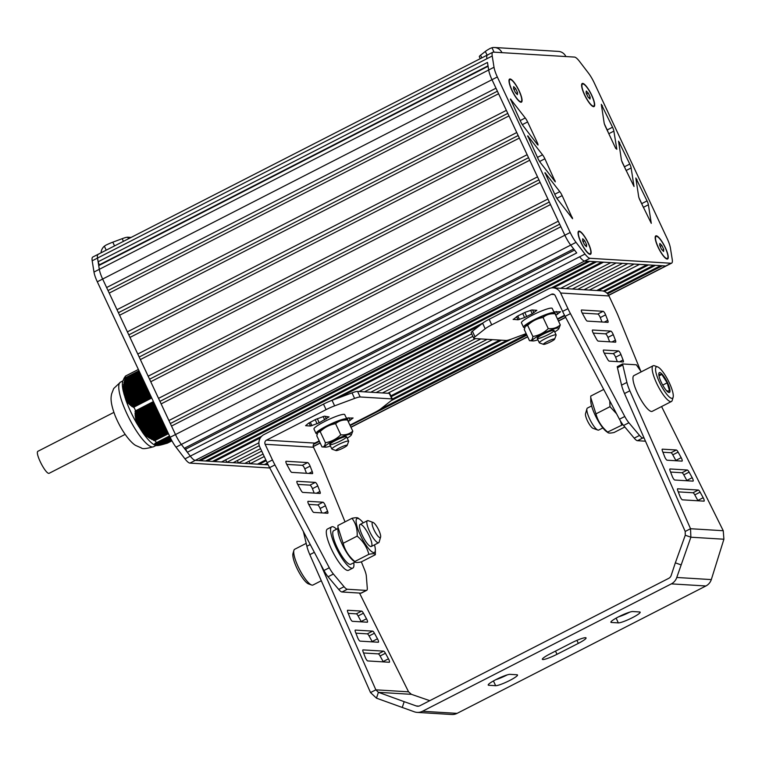 <?xml version="1.0" encoding="UTF-8"?>
<svg xmlns="http://www.w3.org/2000/svg" width="762" height="762" viewBox="0 0 762 762"><rect width="100%" height="100%" fill="white"/><g stroke="black" fill="none" stroke-linecap="round" stroke-linejoin="round"><path stroke-width="1.14" d="M171.945 440.817L167.259 443.217L171.955 440.827M169.526 435.94L156.62 442.57L169.535 435.959M168.45 433.645L154.753 440.665L168.478 433.711M153.419 401.564L135.588 410.785L153.457 401.631M135.588 410.699A41.7 10.163 -117.1 0 1 133.922 407.127L151.752 398.002M156.639 442.541A41.7 10.163 -117.1 0 1 154.838 440.703M139.008 370.789L125.359 377.781A41.7 10.163 -117.1 0 1 125.492 376.047L138.379 369.456M151.724 397.945L133.922 407.127M125.492 376.047L124.244 377.952M124.044 378.381L124.33 377.771M170.964 438.95L157.734 445.456M171.088 439.179L159.106 445.379L158.096 445.284M159.067 445.332L171.107 439.236M170.726 438.474L156.715 445.418M156.924 445.608L170.755 438.531M170.84 438.712L157.239 445.446M157.477 445.551L170.869 438.769M171.202 439.417L160.049 445.198L158.772 445.084M160.02 445.141L171.231 439.474M170.612 438.236L153.61 446.713A36.3 8.839 -117.1 0 1 152.324 446.961A36.3 8.839 -117.1 0 1 128.035 416.109A36.3 8.839 -117.1 0 1 120.529 382.095L113.719 388.506L111.585 393.992C111.404 396.059 109.28 400.269 115.129 415.709C122.701 434.197 132.74 444.332 136.122 445.646L141.361 447.942C142.284 449.161 146.361 448.751 153.61 446.713M156.4 445.579L170.64 438.293M171.326 439.655L161.077 444.96L159.782 444.875M171.45 439.884L162.211 444.684L160.887 444.598M162.211 444.617L171.479 439.941M154.753 440.665L148.533 437.521L142.865 432.854A37.071 9.03 62.9 0 0 154.8 445.075L155.381 444.913L154.476 444.551L155.381 444.617L154.543 444.217L155.477 444.275L154.705 443.836L155.658 443.875L154.953 443.408L156.62 442.57M155.743 445.437A37.071 9.03 62.9 0 0 155.886 445.475L170.383 437.759M170.498 437.998L155.896 445.475L170.526 438.055M171.574 440.122L163.43 444.351L162.087 444.284M163.449 444.284L171.602 440.179M171.698 440.35L164.744 443.979L163.373 443.922M155.353 445.151L170.297 437.578M171.821 440.588L166.135 443.56L164.744 443.513M155.496 443.894L169.84 436.616M155.762 443.465L169.736 436.378M167.259 443.217L166.354 443.113M142.865 432.854L136.417 422.453L136.75 421.338L135.95 420.767L136.331 419.614L135.579 419.024L136.007 417.843L135.245 416.795L135.779 416.033L135.112 415.385L135.588 410.785M133.864 407.089L131.969 406.584L131.531 405.394L130.416 405.355L130.321 404.374L129.254 404.317L129.207 403.317L128.178 403.231L128.178 402.203L127.197 402.098L124.082 394.402M124.12 394.535A37.071 9.03 62.9 0 1 124.082 394.411L123.177 387.791L125.339 377.857L139.036 370.846M133.379 407.403L151.609 397.688M161.944 419.767L141.17 430.406A37.071 9.03 62.9 0 0 141.408 430.759M142.037 431.673A37.071 9.03 62.9 0 0 142.465 432.292M138.36 425.996A37.071 9.03 62.9 0 0 138.589 426.377L159.925 415.452M137.312 424.263A37.071 9.03 62.9 0 0 137.741 424.977M125.835 399.926A37.071 9.03 62.9 0 0 136.931 423.605M125.368 398.574A37.071 9.03 62.9 0 0 125.616 399.278M146.256 386.267L124.92 397.192A37.071 9.03 62.9 0 0 125.044 397.573M123.682 392.916A37.071 9.03 62.9 0 0 123.777 393.259L144.551 382.619M123.32 391.42A37.071 9.03 62.9 0 0 123.463 392.02M124.063 378.343L122.968 380.724A37.071 9.03 62.9 0 0 123.196 390.877M587.997 96.974L590.007 99.041L590.15 97.107L588.283 93.107L586.264 91.04L586.121 92.974L587.997 96.974M588.283 93.107L586.588 93.974M590.15 97.107L588.797 97.803M582.511 84.049A12.354 3.01 62.9 0 0 584.683 94.831A12.354 3.01 62.9 0 0 593.769 106.042A12.354 3.01 62.9 0 0 591.598 95.25A12.354 3.01 62.9 0 0 582.511 84.049L581.977 84.315A12.354 3.01 62.9 0 0 581.625 84.668M592.741 106.394A12.354 3.01 62.9 0 0 593.236 106.318L593.769 106.042M661.578 249.374L663.597 251.441L663.74 249.507L661.864 245.507L659.844 243.44L659.702 245.374L661.578 249.374M661.864 245.507L660.178 246.374M663.74 249.507L662.388 250.193M656.092 236.439A12.354 3.01 62.9 0 0 658.263 247.231A12.354 3.01 62.9 0 0 667.35 258.442A12.354 3.01 62.9 0 0 665.178 247.65A12.354 3.01 62.9 0 0 656.092 236.439L655.558 236.715A12.354 3.01 62.9 0 0 655.206 237.068M666.321 258.785A12.354 3.01 62.9 0 0 666.817 258.709L667.35 258.442M515.388 92.545L517.408 94.612L517.55 92.678L515.674 88.678L513.664 86.611L513.521 88.544L515.388 92.545M515.674 88.678L513.988 89.545M517.55 92.678L516.198 93.364M509.902 79.61A12.354 3.01 62.9 0 0 512.083 90.402A12.354 3.01 62.9 0 0 521.17 101.613A12.354 3.01 62.9 0 0 518.989 90.821A12.354 3.01 62.9 0 0 509.902 79.61L509.368 79.886A12.354 3.01 62.9 0 0 509.016 80.239M520.141 101.956A12.354 3.01 62.9 0 0 520.637 101.879L521.17 101.613M584.454 244.659L586.473 246.726L586.616 244.792L584.74 240.792L582.72 238.725L582.578 240.659L584.454 244.659M584.74 240.792L583.044 241.659M586.616 244.792L585.254 245.488M578.968 231.734A12.354 3.01 62.9 0 0 581.139 242.516A12.354 3.01 62.9 0 0 590.226 253.727A12.354 3.01 62.9 0 0 588.054 242.935A12.354 3.01 62.9 0 0 578.968 231.734L578.434 232A12.354 3.01 62.9 0 0 578.082 232.353M589.197 254.079A12.354 3.01 62.9 0 0 589.693 254.003L590.226 253.727M101.06 252.803A9.268 8.896 93.5 0 1 104.346 246.183L106.099 245.05A12.354 1.705 -25.1 0 1 112.805 242.173L122.187 238.677A12.354 1.705 -25.1 0 1 127.749 237.23L131.074 237.439M269.796 467.982L189.919 463.106A15.45 3.762 -117.1 0 1 184.966 458.857L176.012 447.17A15.45 3.762 -117.1 0 1 170.155 437.293L97.307 281.778A15.45 3.762 -117.1 0 1 93.983 272.053L92.192 260.804A15.45 3.762 -117.1 0 1 92.793 257.032L98.127 254.308A15.45 3.762 -117.1 0 1 98.679 254.203M267.691 463.868L266.071 464.696L268.167 464.82L195.253 460.372A15.45 3.762 -117.1 0 1 190.3 456.133L181.346 444.437A15.45 3.762 -117.1 0 1 175.489 434.559L102.641 279.044A15.45 3.762 -117.1 0 1 99.317 269.329L97.526 258.07A15.45 3.762 -117.1 0 1 98.127 254.308A15.45 3.762 62.9 0 0 97.526 258.07L92.192 260.804M187.347 452.276L185.642 449.17L184.299 448.285L573.662 248.945L570.709 245.097L576.72 252.936L187.347 452.276L190.3 456.133A15.45 3.762 62.9 0 0 195.253 460.372L198.644 460.581L588.007 261.242L584.616 261.033L665.74 265.986A15.45 3.762 62.9 0 0 666.283 265.881L671.617 263.157A15.45 3.762 62.9 0 0 672.227 259.385L670.427 248.126A15.45 3.762 62.9 0 0 667.102 238.411L594.255 82.896A15.45 3.762 62.9 0 0 588.397 73.019L579.444 61.322A15.45 3.762 62.9 0 0 574.491 57.083L565.89 56.559A9.268 8.896 -86.5 0 0 558.46 51.406L494.538 47.501A9.268 8.896 93.5 0 1 501.968 52.654L493.376 52.13A15.45 3.762 62.9 0 0 492.823 52.235A15.45 3.762 62.9 0 0 492.223 55.997L494.014 67.256A15.45 3.762 62.9 0 0 497.338 76.972L570.195 232.496A15.45 3.762 62.9 0 0 576.043 242.364L584.997 254.06A15.45 3.762 62.9 0 0 589.95 258.299L671.074 263.252A15.45 3.762 62.9 0 0 671.617 263.157M608.609 295.237L665.74 265.986L662.349 265.776L607.59 293.818M313.611 444.322L319.402 441.35M350.196 425.587L526.885 335.128M557.679 319.364L564.775 315.735M380.286 409.194L526.513 334.337M606.952 293.151L660.616 265.671L655.434 265.357L604.399 291.484M391.22 400.631L511.502 339.042M266.071 464.696L265.424 464.039M266.186 460.677L259.166 464.277L264.347 464.591L267.31 463.077M392.354 399.059L506.921 340.404M603.247 291.084L653.71 265.252L648.529 264.938L598.37 290.617M391.23 396.659L501.52 340.195M259.166 464.277L258.518 463.61M264.233 456.514L250.155 463.725L257.432 464.172L265.814 459.877M390.858 395.859L499.796 340.09M596.636 290.512L646.795 264.833L639.518 264.385L589.359 290.065M387.763 393.278L492.509 339.642M250.155 463.725L248.993 461.248M261.709 451.123L238.487 463.01L244.792 463.401L263.08 454.038M382.41 392.944L487.156 339.319M584.006 289.741L634.165 264.062L627.859 263.671L577.701 289.35M376.104 392.563L480.851 338.938M238.487 463.01L237.334 460.534M259.28 445.684L226.828 462.305L233.134 462.686L260.556 448.647M370.742 392.23L475.498 338.604M572.338 289.027L622.497 263.347L616.191 262.966L566.033 288.636M364.436 391.849L472.869 336.337M226.828 462.305L225.666 459.829M260.337 437.902L214.189 461.524L221.475 461.972L258.889 442.817M359.083 391.525L471.707 333.861M560.68 288.312L610.838 262.633L603.552 262.195L553.403 287.865M338.385 397.945L479.365 325.774M214.189 461.524L213.55 460.867M551.317 287.95L601.828 262.08L596.646 261.766L207.283 461.105L212.465 461.42L261.661 436.235M331.289 400.593L483.003 322.917M207.283 461.105L206.635 460.448M200.368 460.686L205.55 461L594.922 261.661L589.731 261.347L200.368 460.686L199.73 460.029M184.966 458.857L579.663 256.794A15.45 3.762 62.9 0 0 584.616 261.033L589.95 258.299M185.642 449.17L574.529 250.079M184.299 448.285L181.346 444.437L176.012 447.17M171.517 426.063L106.623 287.541L495.986 88.201L492.004 79.705L564.861 235.22L560.88 226.724L171.517 426.063L175.489 434.559A15.45 3.762 62.9 0 0 181.346 444.437L576.043 242.364M155.315 444.875L564.861 235.229A15.45 3.762 62.9 0 0 570.709 245.097A15.45 3.762 62.9 0 1 564.861 235.22L570.195 232.496M170.717 423.329L559.689 224.19M168.916 420.529L558.279 221.19L550.497 204.559L161.134 403.898M160.334 401.164L549.307 202.025M158.534 398.364L547.897 199.025L540.115 182.394L150.752 381.733M149.952 379L538.924 179.861M148.152 376.199L537.515 176.86L529.733 160.239L140.36 359.569M139.57 356.835L528.542 157.696M137.77 354.035L527.133 154.696L519.351 138.074L129.978 337.414M129.188 334.67L518.16 135.531M127.387 331.87L516.75 132.531L508.968 115.91L119.596 315.249M118.805 312.506L507.778 113.367M117.005 309.705L506.368 110.366L498.586 93.745L109.214 293.084M108.423 290.341L497.396 91.202M106.623 287.541L102.641 279.044L97.307 281.778M98.727 265.624L99.308 264.852L98.117 261.776L487.48 62.436L488.68 69.99L488.09 66.284L98.727 265.624L99.317 269.329A15.45 3.762 62.9 0 0 102.641 279.044L497.338 76.972M93.983 272.053L488.68 69.99A15.45 3.762 62.9 0 0 492.004 79.705A15.45 3.762 62.9 0 1 488.68 69.99L494.014 67.256M99.308 264.852L488.023 65.846M98.117 261.776L97.526 258.07L492.223 55.997M488.042 54.864A15.45 3.762 62.9 0 0 487.49 54.969A15.45 3.762 62.9 0 0 486.889 58.731A15.45 3.762 62.9 0 1 487.49 54.969L492.823 52.235M510.083 78.972A12.973 3.162 -117.1 0 1 519.455 91.478A12.973 3.162 -117.1 0 1 520.551 102.146A12.973 3.162 -117.1 0 1 511.902 90.392A12.973 3.162 -117.1 0 1 509.102 79.791A12.973 3.162 -117.1 0 1 510.083 78.972M656.273 235.801A12.973 3.162 -117.1 0 1 665.645 248.307A12.973 3.162 -117.1 0 1 666.74 258.975A12.973 3.162 -117.1 0 1 658.092 247.221A12.973 3.162 -117.1 0 1 655.291 236.62A12.973 3.162 -117.1 0 1 656.273 235.801M579.149 231.096A12.973 3.162 -117.1 0 1 588.521 243.592A12.973 3.162 -117.1 0 1 589.617 254.27A12.973 3.162 -117.1 0 1 580.968 242.506A12.973 3.162 -117.1 0 1 578.168 231.915A12.973 3.162 -117.1 0 1 579.149 231.096M582.692 83.41A12.973 3.162 -117.1 0 1 592.064 95.907A12.973 3.162 -117.1 0 1 593.15 106.585A12.973 3.162 -117.1 0 1 584.511 94.821A12.973 3.162 -117.1 0 1 581.711 84.23A12.973 3.162 -117.1 0 1 582.692 83.41M480.26 58.664L479.355 56.74A12.354 1.705 -25.1 0 1 480.555 55.207L485.346 51.445A12.354 1.705 -25.1 0 1 490.128 48.444L491.976 47.73A9.268 8.896 93.5 0 1 494.538 47.501M622.697 163.382A6.182 1.505 -117.1 0 1 621.354 159.468L618.573 141.18L629.793 164.059A6.182 1.505 -117.1 0 1 631.136 167.954L634.022 186.49L622.697 163.382M562.156 195.624L572.595 218.704L557.66 199.454A6.182 1.505 -117.1 0 1 555.327 195.51L544.992 172.669L559.803 191.653A6.182 1.505 -117.1 0 1 562.156 195.624L556.879 198.33M544.887 158.782L555.327 181.861L540.382 162.611A6.182 1.505 -117.1 0 1 538.048 158.667L527.723 135.827L542.534 154.819A6.182 1.505 -117.1 0 1 544.887 158.782L539.601 161.496M537.496 144.609L523.113 125.778A6.182 1.505 -117.1 0 1 520.779 121.834L510.445 98.984L525.256 117.977A6.182 1.505 -117.1 0 1 527.618 121.949L537.782 143.675L538.048 145.018L537.496 144.609M615.639 148.257L605.438 126.54A6.182 1.505 -117.1 0 1 604.095 122.625L601.323 104.337L612.543 127.216A6.182 1.505 -117.1 0 1 613.877 131.112L616.829 149.276L615.639 148.257M638.613 196.301L635.832 178.013L647.052 200.901A6.182 1.505 -117.1 0 1 648.395 204.787L651.281 223.333L639.956 200.225A6.182 1.505 -117.1 0 1 638.613 196.301M671.074 263.252L665.74 265.986A15.45 3.762 62.9 0 0 666.283 265.881L608.686 295.37M584.997 254.06L579.663 256.794A15.45 3.762 62.9 0 0 584.616 261.033L189.919 463.106M621.735 160.972L624.459 166.792A6.182 1.505 -117.1 0 1 625.431 169.202M555.527 195.939A6.182 1.505 -117.1 0 1 556.622 197.93M538.258 159.106A6.182 1.505 -117.1 0 1 539.344 161.087M520.979 122.263A6.182 1.505 -117.1 0 1 522.075 124.244M604.476 124.13L607.209 129.95A6.182 1.505 -117.1 0 1 608.171 132.359M638.985 197.806L641.718 203.625A6.182 1.505 -117.1 0 1 642.68 206.035M125.139 434.388L49.359 473.192C46.253 475.64 34.29 452.276 38.1 451.19L113.881 412.394M553.86 311.915L560.575 311.753L555.784 315.316M513.217 319.516L517.655 316.02L525.323 312.239L531.886 309.963L536.829 310.305L532.247 313.744L524.589 317.525L518.027 319.811L513.121 319.326M645.481 441.198L637.489 440.703A12.354 3.01 -117.1 0 1 634.203 438.16L623.564 425.482A12.354 3.01 -117.1 0 1 619.449 419.214L565.109 316.363A24.717 6.02 -117.1 0 1 562.613 311.401L555.279 295.742A3.086 2.962 -86.5 0 0 551.317 294.332L491.728 324.841A12.354 1.705 154.9 0 0 485.194 328.765L475.002 336.785A12.354 1.705 154.9 0 0 473.793 338.318A12.354 1.705 154.9 0 0 474.316 338.538L506.006 340.471A12.354 1.705 154.9 0 0 511.578 339.023L526.171 333.594M557.47 318.907L564.537 315.287M604.39 353.463L607.447 359.035A3.086 0.752 62.9 0 0 609.248 361.14L623.202 361.988A3.086 0.752 62.9 0 0 623.306 361.969A3.086 0.752 62.9 0 0 623.068 359.988L620.935 354.473A3.086 0.752 62.9 0 0 618.468 350.939L603.59 350.025A3.086 0.752 62.9 0 0 603.485 350.044A3.086 0.752 62.9 0 0 604.39 353.463M617.315 361.626L615.61 357.207A3.086 0.752 62.9 0 0 613.134 353.663L604.209 353.12M605.609 314.839A3.086 0.752 62.9 0 0 603.142 311.306L581.606 309.991A3.086 0.752 62.9 0 0 581.492 310.01A3.086 0.752 62.9 0 0 582.406 313.43L585.464 318.992A3.086 0.752 62.9 0 0 587.264 321.097L607.866 322.355A3.086 0.752 62.9 0 0 607.981 322.336A3.086 0.752 62.9 0 0 607.743 320.354L605.609 314.839L600.275 317.573A3.086 0.752 62.9 0 0 597.808 314.039L582.225 313.087M601.99 322.002L600.275 317.573M593.398 333.442L596.456 339.014A3.086 0.752 62.9 0 0 598.256 341.119L615.534 342.176A3.086 0.752 62.9 0 0 615.639 342.157A3.086 0.752 62.9 0 0 615.41 340.176L613.277 334.661A3.086 0.752 62.9 0 0 610.81 331.118L592.598 330.013A3.086 0.752 62.9 0 0 592.493 330.032A3.086 0.752 62.9 0 0 593.398 333.442M609.648 341.814L607.943 337.385A3.086 0.752 62.9 0 0 605.476 333.851L593.217 333.099M640.737 371.113L618.525 316.687A24.717 6.02 -117.1 0 0 616.372 311.734L608.99 295.961A9.268 8.896 -86.5 0 0 601.551 290.808L553.174 287.855A9.268 8.896 93.5 0 1 560.613 293.008L567.947 308.667L562.613 311.401M473.793 338.318L471.202 332.775A12.354 1.705 -25.1 0 1 472.402 331.241L482.603 323.221A12.354 1.705 -25.1 0 1 489.137 319.297L548.716 288.798A9.268 8.896 93.5 0 1 553.174 287.855M644.1 438.055L642.823 437.979A12.354 3.01 -117.1 0 1 639.537 435.426L628.898 422.758A12.354 3.01 -117.1 0 1 624.783 416.49L570.443 313.63L565.109 316.363M570.443 313.63A24.717 6.02 -117.1 0 1 567.947 308.667M624.783 416.49L619.449 419.214M661.578 406.546L723.252 530.723L723.9 539.22L690.877 537.21L690.534 528.723L685.2 531.457L685.267 535.219L690.877 537.21L676.77 577.472A11.125 10.678 93.5 0 1 671.351 583.873L422.51 711.26A11.125 10.678 93.5 0 1 414.357 711.813L376.476 698.163L378.409 692.315L375.847 689.829L370.513 692.563L376.476 698.163M723.9 539.22L711.317 579.587A11.125 10.678 93.5 0 1 705.898 585.978L457.067 713.375A11.125 10.678 93.5 0 1 451.714 714.499L417.166 712.394M618.334 622.887A12.354 1.705 154.9 0 0 631.107 618.315A12.354 1.705 154.9 0 0 640.185 612.191A12.354 1.705 154.9 0 0 639.67 611.972L632.755 611.543A12.354 1.705 154.9 0 0 619.982 616.125A12.354 1.705 154.9 0 0 610.895 622.249A12.354 1.705 154.9 0 0 611.419 622.468L618.334 622.887L616.115 618.153M550.088 653.872A12.354 1.705 154.9 0 0 542.353 659.321A12.354 1.705 154.9 0 0 556.993 654.291L578.329 643.376A12.354 1.705 154.9 0 0 586.064 637.918A12.354 1.705 154.9 0 0 571.414 642.947L550.088 653.872M495.652 685.695A12.354 1.705 154.9 0 0 508.425 681.123A12.354 1.705 154.9 0 0 517.512 674.989A12.354 1.705 154.9 0 0 516.988 674.77L510.083 674.351A12.354 1.705 154.9 0 0 497.31 678.923A12.354 1.705 154.9 0 0 488.223 685.057A12.354 1.705 154.9 0 0 488.747 685.276L495.652 685.695L493.433 680.952M495.929 679.618A12.354 1.705 154.9 0 0 507.206 674.894M618.611 616.81A12.354 1.705 154.9 0 0 629.879 612.086M402.241 707.527L404.174 701.669L416.29 705.964A4.943 4.743 -86.5 0 0 419.919 705.726L668.75 578.329A4.943 4.743 -86.5 0 0 671.16 575.491L675.342 562.842L680.952 564.832M685.267 535.219L675.342 562.842M404.174 701.669L378.409 692.315L411.432 694.334L429.768 700.678M723.252 530.723L690.534 528.723L629.841 390.801A18.536 4.515 -117.1 0 1 626.907 382.419L622.783 365.017A18.536 4.515 -117.1 0 1 622.554 363.95L636.337 364.798A18.536 4.515 -117.1 0 1 637.118 365.893L641.242 371.846M698.316 490.042L677.713 488.785A3.086 0.752 62.9 0 0 677.599 488.804A3.086 0.752 62.9 0 0 677.837 490.785L679.971 496.3A3.086 0.752 62.9 0 0 682.438 499.834L703.974 501.148A3.086 0.752 62.9 0 0 704.078 501.129A3.086 0.752 62.9 0 0 703.174 497.71L700.116 492.147A3.086 0.752 62.9 0 0 698.316 490.042L692.982 492.766A3.086 0.752 62.9 0 1 694.782 494.871L697.84 500.443L703.174 497.71M689.124 472.126A3.086 0.752 62.9 0 0 687.324 470.021L670.046 468.963A3.086 0.752 62.9 0 0 669.931 468.982A3.086 0.752 62.9 0 0 670.169 470.964L672.303 476.479A3.086 0.752 62.9 0 0 674.77 480.022L692.982 481.127A3.086 0.752 62.9 0 0 693.087 481.108A3.086 0.752 62.9 0 0 692.182 477.698L689.124 472.126L683.79 474.859L686.848 480.422L692.182 477.698M676.332 449.999L662.378 449.151A3.086 0.752 62.9 0 0 662.264 449.17A3.086 0.752 62.9 0 0 662.502 451.152L664.635 456.667A3.086 0.752 62.9 0 0 667.102 460.2L681.98 461.115A3.086 0.752 62.9 0 0 682.095 461.096A3.086 0.752 62.9 0 0 681.18 457.676L678.123 452.104A3.086 0.752 62.9 0 0 676.332 449.999L670.998 452.733A3.086 0.752 62.9 0 1 672.789 454.838L675.846 460.41L681.18 457.676M303.4 531.59L306.876 546.259A18.536 4.515 62.9 0 0 309.82 554.641L370.513 692.563M363.569 652.977L378.295 653.882A3.086 0.752 -117.1 0 1 380.086 655.987L383.143 661.549A3.086 0.752 -117.1 0 1 383.324 661.892M355.902 633.165L367.294 633.86A3.086 0.752 -117.1 0 1 369.094 635.965L372.151 641.537A3.086 0.752 -117.1 0 1 372.332 641.88M348.234 613.353L356.302 613.839A3.086 0.752 -117.1 0 1 358.102 615.944L361.159 621.516A3.086 0.752 -117.1 0 1 361.34 621.859M359.502 593.055L408.565 691.829L411.432 694.334M622.554 363.95L617.22 366.684A18.536 4.515 -117.1 0 0 617.449 367.751L621.573 385.143A18.536 4.515 -117.1 0 0 624.507 393.535L685.2 531.457M662.921 452.237L670.998 452.733M670.589 472.059L681.99 472.754L687.324 470.021M683.79 474.859A3.086 0.752 62.9 0 0 681.99 472.754M678.256 491.871L692.982 492.766M347.682 610.257L361.636 611.114A3.086 0.752 -117.1 0 1 363.436 613.219L366.493 618.782A3.086 0.752 -117.1 0 1 367.398 622.202A3.086 0.752 -117.1 0 1 367.294 622.221L352.415 621.316A3.086 0.752 -117.1 0 1 349.948 617.772L347.815 612.257A3.086 0.752 -117.1 0 1 347.577 610.276A3.086 0.752 -117.1 0 1 347.682 610.257L347.491 610.362M355.349 630.079L372.628 631.127A3.086 0.752 -117.1 0 1 374.428 633.232L377.485 638.804A3.086 0.752 -117.1 0 1 378.4 642.223A3.086 0.752 -117.1 0 1 378.285 642.242L360.083 641.128A3.086 0.752 -117.1 0 1 357.607 637.594L355.483 632.079A3.086 0.752 -117.1 0 1 355.244 630.098A3.086 0.752 -117.1 0 1 355.349 630.079L355.159 630.174M363.017 649.891L383.629 651.148A3.086 0.752 -117.1 0 1 385.42 653.253L388.477 658.825A3.086 0.752 -117.1 0 1 389.392 662.235A3.086 0.752 -117.1 0 1 389.277 662.264L367.741 660.94A3.086 0.752 -117.1 0 1 365.274 657.406L363.141 651.891A3.086 0.752 -117.1 0 1 362.903 649.91A3.086 0.752 -117.1 0 1 363.017 649.891L362.826 649.986M408.565 691.829L375.847 689.829L320.202 563.394M669.331 382.848A17.612 4.286 -117.1 0 1 673.132 397.221A17.612 4.286 -117.1 0 1 660.587 384.496A17.612 4.286 -117.1 0 1 657.596 366.884A17.612 4.286 -117.1 0 1 669.331 382.848M667.512 382.734A11.125 2.705 -117.1 0 1 667.922 391.992A11.125 2.705 -117.1 0 1 661.997 383.781A11.125 2.705 -117.1 0 1 658.797 374.171A11.125 2.705 -117.1 0 1 661.74 373.828A11.125 2.705 -117.1 0 1 667.512 382.734M658.997 375.866L661.797 374.428L658.797 374.447M666.588 390.868L669.588 391.058L667.188 382.829L661.797 374.428M662.711 385.124L667.188 382.829M673.132 397.221L672.217 400.374A20.079 4.896 -117.1 0 1 671.417 401.507A20.079 4.896 -117.1 0 1 657.92 385.867A20.079 4.896 -117.1 0 1 653.12 365.76A20.079 4.896 -117.1 0 1 654.51 365.779L657.596 366.884M671.417 401.507L652.224 411.337A20.079 4.896 -117.1 0 1 638.718 395.697A20.079 4.896 -117.1 0 1 633.917 375.59L653.12 365.76M591.617 405.927L587.435 408.07A12.354 3.01 62.9 0 0 586.94 408.765A12.354 3.01 62.9 0 0 590.388 420.433A12.354 3.01 62.9 0 0 597.846 430.054A12.354 3.01 62.9 0 0 598.694 430.063L602.875 427.92M586.94 408.765L585.521 413.69A8.496 2.067 62.9 0 0 587.893 421.719A8.496 2.067 62.9 0 0 593.017 428.33L597.846 430.054M622.887 424.644L607.638 432.073L608.047 432.702L606.428 431.521A19.079 4.648 62.9 0 1 596.265 417.433A19.079 4.648 62.9 0 1 590.769 400.945L590.75 397.65L595.96 413.871C597.827 420.976 601.713 427.044 607.638 432.073C607.771 433.245 609.933 433.378 614.124 432.473L624.83 426.987M603.714 389.43L590.769 396.059L590.75 397.65M616.572 413.785L610 406.679L609.752 400.869M610 406.679L595.96 413.871M621.678 424.891L620.316 420.767M554.622 339.166L556.117 335.147A9.268 1.286 154.9 0 0 556.127 334.947A9.268 1.286 154.9 0 0 547.192 337.718A9.268 1.286 154.9 0 0 539.344 342.814A9.268 1.286 154.9 0 0 539.496 342.938L543.544 344.357A6.182 0.857 154.9 0 0 543.697 344.386A6.182 0.857 154.9 0 0 549.697 342.281A6.182 0.857 154.9 0 0 554.622 339.166A6.182 0.857 154.9 0 0 548.669 340.881A6.182 0.857 154.9 0 0 543.544 344.357M553.955 313.715A16.993 2.353 154.9 0 0 554.298 312.839L552.221 308.4A16.993 2.353 154.9 0 0 535.838 313.477A16.993 2.353 154.9 0 0 521.446 322.821L523.523 327.25A16.993 2.353 154.9 0 0 524.237 327.555A16.993 2.353 154.9 0 0 524.713 327.546M554.298 312.839A16.993 2.353 154.9 0 0 537.915 317.916A16.993 2.353 154.9 0 0 523.523 327.25M555.069 313.801C550.307 313.401 546.297 314.62 543.058 317.478C537.162 318.478 532.028 321.107 527.656 325.355L525.304 326.336L525.809 325.641A14.678 2.029 -25.1 0 1 538.048 318.202A14.678 2.029 -25.1 0 1 551.593 313.553L555.069 313.801L560.289 324.926L558.756 328.851A14.678 2.029 -25.1 0 1 554.717 331.946M525.304 326.336L524.275 329.565L529.495 340.69L532.971 340.938A14.678 2.029 -25.1 0 1 544.792 332.613A14.678 2.029 -25.1 0 1 558.756 328.851M529.495 340.69C531.381 340.919 532.505 339.519 532.876 336.49C538.763 335.49 543.897 332.861 548.269 328.603C553.041 329.003 557.041 327.784 560.289 324.926M527.656 325.355L532.876 336.49M543.058 317.478L548.269 328.603M537.934 339.804A14.678 2.029 -25.1 0 1 532.971 340.938M537.429 337.918A9.268 1.286 154.9 0 0 537.267 338.176A9.268 1.286 154.9 0 0 546.202 335.613A9.268 1.286 154.9 0 0 553.888 330.394A9.268 1.286 154.9 0 0 545.678 333.023A9.268 1.286 154.9 0 0 537.429 337.918M321.307 580.749L312.992 585.006A20.079 4.896 -117.1 0 1 311.601 584.997L308.515 583.892A17.612 4.286 -117.1 0 1 297.894 570.186A17.612 4.286 -117.1 0 1 292.979 553.545L293.894 550.393A20.079 4.896 -117.1 0 1 294.694 549.259L306.191 543.373M311.601 584.997A20.079 4.896 -117.1 0 1 299.485 569.366A20.079 4.896 -117.1 0 1 293.894 550.393M373.094 522.446L368.275 520.713A12.354 3.01 62.9 0 0 367.856 520.627A12.354 3.01 62.9 0 0 367.417 520.703A12.354 3.01 62.9 0 0 370.37 533.076A12.354 3.01 62.9 0 0 378.676 542.706A12.354 3.01 62.9 0 0 379.171 542.011L380.59 537.086A8.496 2.067 62.9 0 0 378.228 529.057A8.496 2.067 62.9 0 0 373.094 522.446A8.496 2.067 62.9 0 0 372.808 522.38A8.496 2.067 62.9 0 0 374.761 531.362A8.496 2.067 62.9 0 0 380.59 537.086M375.342 554.717L361.302 561.899C357.111 562.813 354.949 562.68 354.825 561.508C348.891 556.479 345.005 550.412 343.148 543.296L337.928 527.085L337.957 530.381A19.079 4.648 62.9 0 0 343.443 546.859A19.079 4.648 62.9 0 0 353.606 560.956L355.225 562.137L354.825 561.508L368.856 554.317C373.056 553.412 375.218 553.545 375.342 554.717L375.342 549.831A19.079 4.648 62.9 0 0 374.494 544.849M337.928 527.085L337.947 525.494L351.987 518.303C355.749 523.199 357.483 529.133 357.178 536.115C363.112 541.144 366.998 547.211 368.856 554.317M358.473 518.703C358.34 517.522 356.187 517.398 351.987 518.303M343.148 543.296L357.178 536.115M363.236 522.846A19.079 4.648 62.9 0 0 359.683 519.255A19.079 4.648 62.9 0 0 361.579 537.581A19.079 4.648 62.9 0 0 375.342 549.831M360.521 524.38A12.354 3.01 -117.1 0 1 369.456 536.286A12.354 3.01 -117.1 0 1 370.494 546.449A12.354 3.01 -117.1 0 1 363.036 536.829A12.354 3.01 -117.1 0 1 359.588 525.161A12.354 3.01 -117.1 0 1 360.521 524.38M337.937 528.514L333.661 530.704A18.84 4.591 -117.1 0 0 338.157 549.564A18.84 4.591 -117.1 0 0 350.834 564.251L355.111 562.061M353.758 562.756A23.165 5.648 -117.1 0 1 352.806 568.1L348.539 570.281A23.165 5.648 -117.1 0 1 332.956 552.231A23.165 5.648 -117.1 0 1 327.422 529.038L331.689 526.856A23.165 5.648 -117.1 0 1 332.508 526.694A23.165 5.648 -117.1 0 1 336.585 529.209M352.806 568.1A23.165 5.648 -117.1 0 1 337.223 550.05A23.165 5.648 -117.1 0 1 331.689 526.856M317.23 433.768A16.993 2.353 -25.1 0 1 316.04 433.473L313.963 429.044A16.993 2.353 -25.1 0 1 326.45 420.614A16.993 2.353 -25.1 0 1 344.014 414.318A16.993 2.353 -25.1 0 1 344.738 414.623L346.815 419.062A16.993 2.353 -25.1 0 1 346.472 419.948M316.04 433.473A16.993 2.353 -25.1 0 1 328.527 425.044A16.993 2.353 -25.1 0 1 346.091 418.757A16.993 2.353 -25.1 0 1 346.815 419.062M320.173 431.578C324.545 427.33 329.679 424.701 335.575 423.701C338.814 420.843 342.824 419.624 347.586 420.024L344.11 419.776A14.678 2.029 154.9 0 0 330.565 424.424A14.678 2.029 154.9 0 0 318.325 431.863L317.821 432.559L320.173 431.578L325.384 442.712C325.022 445.741 323.898 447.142 322.012 446.913L316.792 435.788L317.821 432.559M347.501 420.014L352.806 431.149C349.558 434.007 345.557 435.226 340.785 434.826C336.413 439.083 331.28 441.712 325.384 442.712M347.234 438.169A14.678 2.029 154.9 0 0 348.063 437.645A14.678 2.029 154.9 0 0 351.272 435.073L352.806 431.149M335.575 423.701L340.785 434.826M351.272 435.073A14.678 2.029 154.9 0 0 337.309 438.836A14.678 2.029 154.9 0 0 325.488 447.161L322.012 446.913M325.488 447.161A14.678 2.029 154.9 0 0 330.451 446.027M343.805 437.045A9.268 1.286 -25.1 0 1 346.405 436.616A9.268 1.286 -25.1 0 1 338.719 441.836A9.268 1.286 -25.1 0 1 329.784 444.398A9.268 1.286 -25.1 0 1 335.051 440.788A9.268 1.286 -25.1 0 1 343.805 437.045M336.061 450.58L332.013 449.161A9.268 1.286 -25.1 0 1 331.861 449.037A9.268 1.286 -25.1 0 1 338.671 444.437A9.268 1.286 -25.1 0 1 348.253 441.007A9.268 1.286 -25.1 0 1 348.644 441.169A9.268 1.286 -25.1 0 1 348.634 441.379L347.139 445.389A6.182 0.857 -25.1 0 1 341.909 448.647A6.182 0.857 -25.1 0 1 336.061 450.58A6.182 0.857 -25.1 0 1 340.109 447.618A6.182 0.857 -25.1 0 1 346.881 445.141A6.182 0.857 -25.1 0 1 347.139 445.389M348.301 421.538L353.092 417.986L346.377 418.138M324.402 416.185L315.697 419.414L308.543 423.224L305.6 425.682L310.544 426.034L319.24 422.796L329.041 416.909L324.402 416.185M361.359 561.88L364.646 569.928A12.354 3.01 -117.1 0 1 366.322 576.043L367.284 588.131A12.354 3.01 -117.1 0 1 366.703 590.331A12.354 3.01 -117.1 0 1 366.255 590.407L347.339 589.255A12.354 3.01 -117.1 0 1 344.053 586.711L333.404 574.034A12.354 3.01 -117.1 0 1 329.289 567.766L274.949 464.906A24.717 6.02 -117.1 0 1 272.463 459.943L265.128 444.284A3.086 2.962 93.5 0 1 266.49 440.15L326.079 409.651A12.354 1.705 -25.1 0 1 334.632 405.851L354.606 398.421A12.354 1.705 -25.1 0 1 360.178 396.973L391.868 398.907A12.354 1.705 -25.1 0 1 392.382 399.126A12.354 1.705 -25.1 0 1 391.182 400.66L380.981 408.68A12.354 1.705 -25.1 0 1 374.456 412.604L349.977 425.129M319.183 440.893L314.868 443.103A3.086 2.962 -86.5 0 0 313.496 447.246L320.888 463.02A24.717 6.02 -117.1 0 1 323.031 467.963L345.034 521.865M308.905 504.739L311.963 510.311A3.086 0.752 62.9 0 0 313.753 512.416L327.708 513.264A3.086 0.752 62.9 0 0 327.822 513.245A3.086 0.752 62.9 0 0 327.584 511.264L325.45 505.749A3.086 0.752 62.9 0 0 322.983 502.215L308.105 501.31A3.086 0.752 62.9 0 0 307.991 501.329A3.086 0.752 62.9 0 0 308.905 504.739M321.831 512.912L320.116 508.483A3.086 0.752 62.9 0 0 317.649 504.949L308.724 504.396M310.115 466.125A3.086 0.752 62.9 0 0 307.648 462.582L286.112 461.267A3.086 0.752 62.9 0 0 286.007 461.286A3.086 0.752 62.9 0 0 286.912 464.706L289.97 470.278A3.086 0.752 62.9 0 0 291.77 472.383L312.382 473.64A3.086 0.752 62.9 0 0 312.487 473.621A3.086 0.752 62.9 0 0 312.249 471.63L310.115 466.125L304.781 468.849A3.086 0.752 62.9 0 0 302.314 465.315L286.731 464.363M306.495 473.278L304.781 468.849M297.904 484.727L300.971 490.29A3.086 0.752 62.9 0 0 302.762 492.395L320.04 493.452A3.086 0.752 62.9 0 0 320.154 493.433A3.086 0.752 62.9 0 0 319.916 491.452L317.783 485.937A3.086 0.752 62.9 0 0 315.316 482.403L297.113 481.289A3.086 0.752 62.9 0 0 296.999 481.308A3.086 0.752 62.9 0 0 297.904 484.727M314.163 493.09L312.449 488.671A3.086 0.752 62.9 0 0 309.982 485.127L297.723 484.384M392.382 399.126L389.792 393.583A12.354 1.705 154.9 0 0 389.268 393.363L357.578 391.43A12.354 1.705 154.9 0 0 352.015 392.878L332.042 400.307A12.354 1.705 154.9 0 0 323.488 404.108L263.9 434.616A9.268 8.896 -86.5 0 0 259.794 447.018L267.129 462.677L272.463 459.943M366.703 590.331L361.369 593.055A12.354 3.01 -117.1 0 1 360.921 593.141L342.005 591.988A12.354 3.01 -117.1 0 1 338.719 589.436L328.07 576.758A12.354 3.01 -117.1 0 1 323.955 570.5L269.624 467.639A24.717 6.02 -117.1 0 1 267.129 462.677M269.624 467.639L274.949 464.906M323.955 570.5L329.289 567.766M170.936 438.893L158.039 445.494M171.059 439.131L158.867 445.37M170.698 438.417L156.801 445.532M170.821 438.655L157.324 445.56M171.174 439.36L159.791 445.189M170.583 438.179L156.286 445.503M171.298 439.598L160.811 444.96M171.421 439.836L161.935 444.684M170.269 437.521L155.41 445.132M170.469 437.94L155.8 445.446M171.545 440.065L163.154 444.36M170.355 437.702L155.515 445.303M171.669 440.303L164.449 443.998M170.24 437.464L155.324 445.103M171.793 440.531L165.84 443.579M170.04 437.045L155.324 444.579M170.126 437.226L155.238 444.856M169.926 436.807L155.429 444.227M170.012 436.988L155.248 444.551M169.821 436.569L155.619 443.836M169.907 436.75L155.353 444.198M169.707 436.321L155.905 443.389M169.793 436.512L155.553 443.798M169.678 436.264L155.839 443.351M169.593 436.083L156.267 442.903M169.564 436.026L156.21 442.865M162.239 420.386L141.656 430.921M162.411 420.748L141.875 431.263M162.963 421.938L142.589 432.368M162.849 421.691L142.589 432.064M161.506 418.824L140.722 429.463M161.677 419.186L140.941 429.806M162.125 420.138L141.427 430.73M163.697 423.501L143.666 433.759M163.582 423.253L143.847 433.359M160.772 417.262L139.789 428.006M160.944 417.633L140.008 428.349M161.392 418.576L140.465 429.292M162.677 421.329L142.304 431.759M164.43 425.063L145.066 434.978M164.316 424.815L145.218 434.588M163.411 422.881L143.542 433.054M160.049 415.7L138.855 426.549M160.22 416.071L139.075 426.891M160.658 417.014L139.532 427.834M161.22 418.205L140.237 428.949M165.154 426.615L146.561 436.14M165.04 426.368L146.675 435.769M164.144 424.444L144.885 434.302M159.315 414.147L137.922 425.091M159.487 414.509L138.141 425.444M160.487 416.652L139.303 427.492M165.887 428.177L148.152 437.264M165.773 427.93L148.238 436.912M164.868 426.006L146.323 435.502M158.582 412.585L136.989 423.643M158.753 412.956L137.208 423.986M159.201 413.899L137.855 424.825M166.621 429.739L149.828 438.331M166.507 429.492L149.885 437.998M165.602 427.568L147.866 436.645M158.467 412.337L137.227 423.215M159.753 415.09L138.408 426.015M167.354 431.302L151.6 439.36M167.23 431.054L151.628 439.045M166.335 429.12L149.495 437.74M157.858 411.023L136.293 422.062M158.029 411.394L136.417 422.453M159.029 413.528L137.703 424.444M168.069 432.826L153.448 440.312M167.964 432.606L153.448 440.045M167.059 430.682L151.209 438.798M157.124 409.47L135.846 420.357M157.296 409.832L135.95 420.767M157.734 410.775L136.703 421.548M158.296 411.966L137.093 422.824M167.792 432.245L153.01 439.807M156.391 407.908L135.503 418.605M156.562 408.27L135.579 419.024M157.01 409.223L136.274 419.833M157.563 410.413L136.598 421.148M155.667 406.346L135.245 416.795M155.839 406.718L135.303 417.224M156.277 407.66L135.95 418.071M156.839 408.851L136.188 419.424M154.934 404.784L135.084 414.947M155.105 405.155L135.112 415.385M155.543 406.098L135.712 416.252M156.105 407.289L135.884 417.643M154.819 404.536L135.56 414.395M155.372 405.736L135.665 415.823M153.495 401.717L135.122 411.128M154.648 404.174L135.541 413.957M154.372 403.593L135.017 413.509M154.2 403.231L135.007 413.052M154.086 402.984L135.493 412.499M153.914 402.612L135.493 412.042M153.676 402.107L135.055 411.632M168.269 433.254L154 440.56M167.526 431.663L152.029 439.598M166.792 430.101L150.238 438.579M166.059 428.549L148.533 437.521M165.335 426.987L146.923 436.407M164.602 425.425L145.409 435.254M163.868 423.872L143.98 434.045M163.135 422.31L142.808 432.721M146.695 387.201L125.349 398.135M146.837 387.515L125.454 398.469M147.314 388.525L125.768 399.555M147.018 387.906L125.692 398.821M146.075 385.886L124.939 396.707M146.228 386.201L125.035 397.04M146.399 386.582L125.054 397.507M147.933 389.849L126.321 400.907M147.637 389.22L126.444 400.079M145.456 384.562L124.52 395.288M145.609 384.877L124.616 395.621M145.79 385.258L124.606 396.107M146.875 387.591L125.54 398.516M148.552 391.163L127.197 402.098M148.257 390.544L127.283 401.279M147.495 388.906L126.254 399.783M144.837 383.248L124.101 393.859M144.99 383.553L124.206 394.192M145.171 383.943L124.187 394.678M145.637 384.953L124.511 395.773M149.171 392.487L128.178 403.231M148.876 391.858L128.235 402.431M148.114 390.23L127.083 401.002M144.218 381.924L123.692 392.44M144.37 382.238L123.787 392.773M145.018 383.629L124.092 394.345M149.79 393.802L129.254 404.317M149.495 393.182L129.273 403.536M148.733 391.554L127.997 402.165M143.608 380.609L123.273 391.011M143.751 380.914L123.377 391.344M143.932 381.305L123.558 391.735M150.409 395.126L130.416 405.355M150.114 394.497L130.407 404.593M149.352 392.868L129.016 403.279M143.313 379.981L123.444 390.154M144.399 382.314L123.711 392.906M151.019 396.44L131.664 406.356M150.733 395.821L131.626 405.603M149.971 394.192L130.131 404.346M142.989 379.286L123.101 389.468M143.132 379.6L123.101 389.849M143.789 380.99L123.52 391.363M151.352 397.135L132.921 406.575M150.59 395.507L131.331 405.365M142.37 377.962L123.177 387.791M142.513 378.276L123.149 388.191M142.694 378.666L123.434 388.525M143.17 379.667L123.434 389.773M151.2 396.831L132.607 406.346M141.751 376.647L123.339 386.067M141.894 376.961L123.292 386.477M142.075 377.342L123.53 386.839M142.551 378.352L123.454 388.125M141.132 375.323L123.606 384.296M141.275 375.637L123.539 384.724M141.456 376.018L123.72 385.105M141.932 377.028L123.568 386.429M140.513 374.009L123.958 382.476M140.656 374.313L123.873 382.915M140.837 374.704L123.996 383.324M141.313 375.714L123.777 384.686M140.218 373.38L124.368 381.495M140.694 374.39L124.082 382.895M139.255 371.313L124.987 378.619M140.075 373.075L124.463 381.067M140.037 372.999L124.292 381.057M139.894 372.685L124.406 380.619M139.598 372.066L124.816 379.628M139.456 371.751L124.939 379.181M139.427 371.685L124.806 379.171M151.171 396.754L131.969 406.584M150.552 395.43L130.702 405.594M149.933 394.116L129.521 404.565M149.314 392.792L128.426 403.489M148.695 391.478L127.425 402.365M148.076 390.154L126.521 401.193M147.457 388.839L125.863 399.888M104.346 246.183L106.213 250.165M112.805 242.173L114.548 245.897M122.187 238.677L123.434 241.344M127.749 237.23L128.473 238.773M313.249 446.446L320.135 442.922M350.93 427.158L527.618 336.699M558.413 320.935L565.585 317.259M501.968 52.654L565.89 56.559M491.976 47.73L494.062 52.168M485.346 51.445L487.089 55.169M626.059 170.545L631.136 167.954M624.459 166.792L629.793 164.059M618.754 143.056L619.706 142.57M554.736 194.253L559.803 191.653M545.011 173.355L545.544 173.079M571.614 217.722L572.329 217.351M537.458 157.41L542.534 154.819M527.733 136.512L528.266 136.236M554.336 180.88L555.05 180.518M537.067 144.037L537.782 143.675M522.332 124.654L527.618 121.949M520.189 120.567L525.256 117.977M510.464 99.67L510.997 99.393M608.8 133.712L613.877 131.112M607.209 129.95L612.543 127.216M601.494 106.223L602.456 105.728M643.318 207.388L648.395 204.787M641.718 203.625L647.052 200.901M636.013 179.899L636.965 179.413M480.555 55.207L481.803 57.874M556.346 311.448L557.641 314.22M554.374 311.725L556.003 315.201M532.59 310.001L533.886 312.763M530.619 310.277L532.247 313.744M524.799 312.449L526.723 316.573M522.675 313.449L524.589 317.525M517.779 315.954L519.417 319.449M516.541 316.649L518.027 319.811M554.241 294.513L551.317 294.332M623.068 359.988L619.592 361.769M620.935 354.473L615.61 357.207M618.468 350.939L613.134 353.663M603.142 311.306L597.808 314.039M607.743 320.354L604.256 322.135M615.41 340.176L611.924 341.957M613.277 334.661L607.943 337.385M610.81 331.118L605.476 333.851M608.99 295.961L560.613 293.008M628.898 422.758L623.564 425.482M639.537 435.426L634.203 438.16M642.823 437.979L637.489 440.703M472.402 331.241L475.002 336.785M482.603 323.221L485.194 328.765M489.137 319.297L491.728 324.841M422.51 711.26L457.067 713.375M671.351 583.873L705.898 585.978M488.385 684.514L488.747 685.276M576.92 640.375L578.329 643.376M555.498 651.1L556.993 654.291M611.067 621.706L611.419 622.468M676.77 577.472L711.317 579.587M416.29 705.964L418.805 706.126M624.507 393.535L629.841 390.801M672.789 454.838L678.123 452.104M694.782 494.871L700.116 492.147M621.573 385.143L626.907 382.419M617.449 367.751L622.783 365.017M361.636 611.114L356.302 613.839M363.436 613.219L358.102 615.944M366.493 618.782L361.159 621.516M377.485 638.804L372.151 641.537M372.628 631.127L367.294 633.86M374.428 633.232L369.094 635.965M383.629 651.148L378.295 653.882M385.42 653.253L380.086 655.987M388.477 658.825L383.143 661.549M310.239 544.535L306.876 546.259M314.354 552.317L309.82 554.641M346.891 417.947L348.52 421.424M348.863 417.671L350.158 420.443M309.058 422.872L310.544 426.034M310.296 422.177L311.934 425.672M315.192 419.672L317.106 423.748M317.306 418.671L319.24 422.796M323.136 416.5L324.764 419.967M325.107 416.223L326.403 418.986M314.868 443.103L266.49 440.15M324.098 513.045L327.584 511.264M320.116 508.483L325.45 505.749M317.649 504.949L322.983 502.215M302.314 465.315L307.648 462.582M308.772 473.421L312.249 471.63M316.43 493.233L319.916 491.452M312.449 488.671L317.783 485.937M309.982 485.127L315.316 482.403M313.496 447.246L265.128 444.284M328.07 576.758L333.404 574.034M338.719 589.436L344.053 586.711M342.005 591.988L347.339 589.255M360.921 593.141L366.255 590.407M389.268 393.363L391.868 398.907M357.578 391.43L360.178 396.973M352.015 392.878L354.606 398.421M332.042 400.307L334.632 405.851M323.488 404.108L326.079 409.651M170.993 438.998L158.286 445.503M171.355 439.712L161.096 444.96M170.412 437.817L155.686 445.351M171.726 440.407L164.773 443.97M171.85 440.646L166.164 443.551M170.183 437.34L155.372 444.922M170.069 437.102L155.372 444.627M169.955 436.864L155.467 444.275M169.621 436.14L156.277 442.97M122.901 380.886L120.529 382.095M313.277 446.608L320.202 443.065M350.996 427.301L527.685 336.842M558.479 321.078L565.661 317.402M98.127 254.308L487.49 54.969M537.267 338.376L539.344 342.814M554.05 330.517L556.127 334.947M371.342 546.459L378.676 542.706M360.083 524.466L367.417 520.703M359.683 519.255L358.064 518.065M348.644 441.169L346.567 436.74M331.861 449.037L329.784 444.598"/></g></svg>
